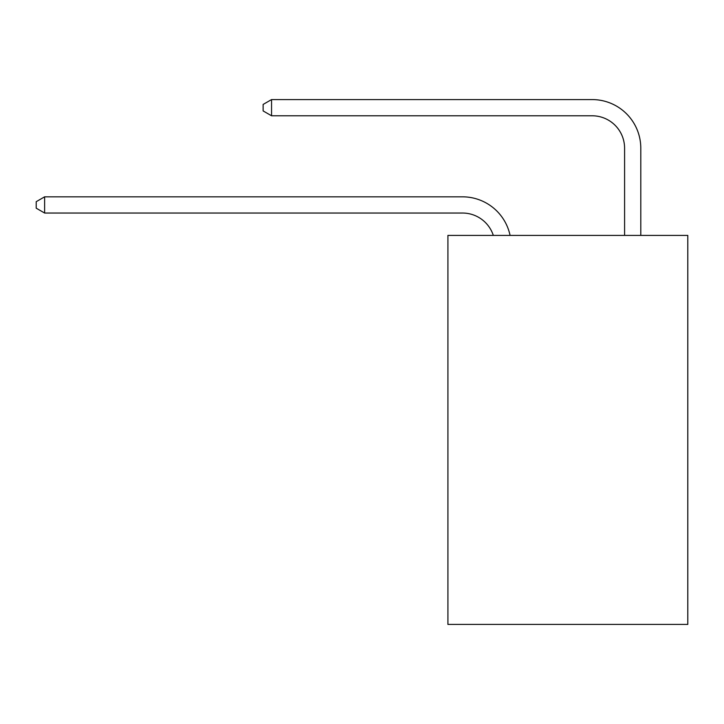 <?xml version="1.0" encoding="UTF-8"?>
<svg xmlns="http://www.w3.org/2000/svg" width="724" height="724" viewBox="0 0 724 724"><rect width="100%" height="100%" fill="white"/><g stroke="black" fill="none" stroke-linecap="round" stroke-linejoin="round"><path stroke-width="1.09" d="M687.8 235.409L687.8 624.423L447.912 624.423L447.912 235.409L687.8 235.409M462.491 213.037A32.417 32.417 -78.5 0 1 493.316 235.409A32.417 32.417 -36.9 0 0 462.491 213.037L44.626 213.037L36.2 208.177L36.2 201.697L44.626 196.828L462.491 196.828A48.626 48.626 101.5 0 1 510.076 235.409M624.586 235.409L624.586 148.203A32.417 32.417 42.2 0 0 592.169 115.786L271.554 115.786L263.129 110.926L263.129 104.437L271.554 99.577L592.169 99.577A48.626 48.626 74.9 0 1 640.794 148.203L640.794 235.409M624.586 148.203A32.417 32.417 -105.1 0 0 592.169 115.786A32.417 32.417 -105.1 0 1 624.586 148.203A32.417 32.417 -105.1 0 0 592.169 115.786A32.417 32.417 -105.1 0 1 624.586 148.203A32.417 32.417 -105.1 0 0 592.169 115.786A32.417 32.417 -105.1 0 1 624.586 148.203A32.417 32.417 -105.1 0 0 592.169 115.786A32.417 32.417 -105.1 0 1 624.586 148.203A32.417 32.417 -105.1 0 0 592.169 115.786A32.417 32.417 -105.1 0 1 624.586 148.203A32.417 32.417 -105.1 0 0 592.169 115.786A32.417 32.417 -105.1 0 1 624.586 148.203A32.417 32.417 -105.1 0 0 592.169 115.786A32.417 32.417 -105.1 0 1 624.586 148.203A32.417 32.417 -105.1 0 0 592.169 115.786A32.417 32.417 -105.1 0 1 624.586 148.203A32.417 32.417 -105.1 0 0 592.169 115.786A32.417 32.417 -105.1 0 1 624.586 148.203A32.417 32.417 -105.1 0 0 592.169 115.786A32.417 32.417 -105.1 0 1 624.586 148.203A32.417 32.417 -105.1 0 0 592.169 115.786A32.417 32.417 -105.1 0 1 624.586 148.203A32.417 32.417 -105.1 0 0 592.169 115.786A32.417 32.417 -105.1 0 1 624.586 148.203A32.417 32.417 -105.1 0 0 592.169 115.786A32.417 32.417 -105.1 0 1 624.586 148.203A32.417 32.417 -105.1 0 0 592.169 115.786A32.417 32.417 -105.1 0 1 624.586 148.203A32.417 32.417 -105.1 0 0 592.169 115.786A32.417 32.417 -105.1 0 1 624.586 148.203A32.417 32.417 -105.1 0 0 592.169 115.786A32.417 32.417 -105.1 0 1 624.586 148.203A32.417 32.417 -105.1 0 0 592.169 115.786A32.417 32.417 -105.1 0 1 624.586 148.203A32.417 32.417 -105.1 0 0 592.169 115.786A32.417 32.417 -105.1 0 1 624.586 148.203A32.417 32.417 -105.1 0 0 592.169 115.786M44.626 196.828L44.626 213.037M271.554 99.577L271.554 115.786"/></g></svg>
